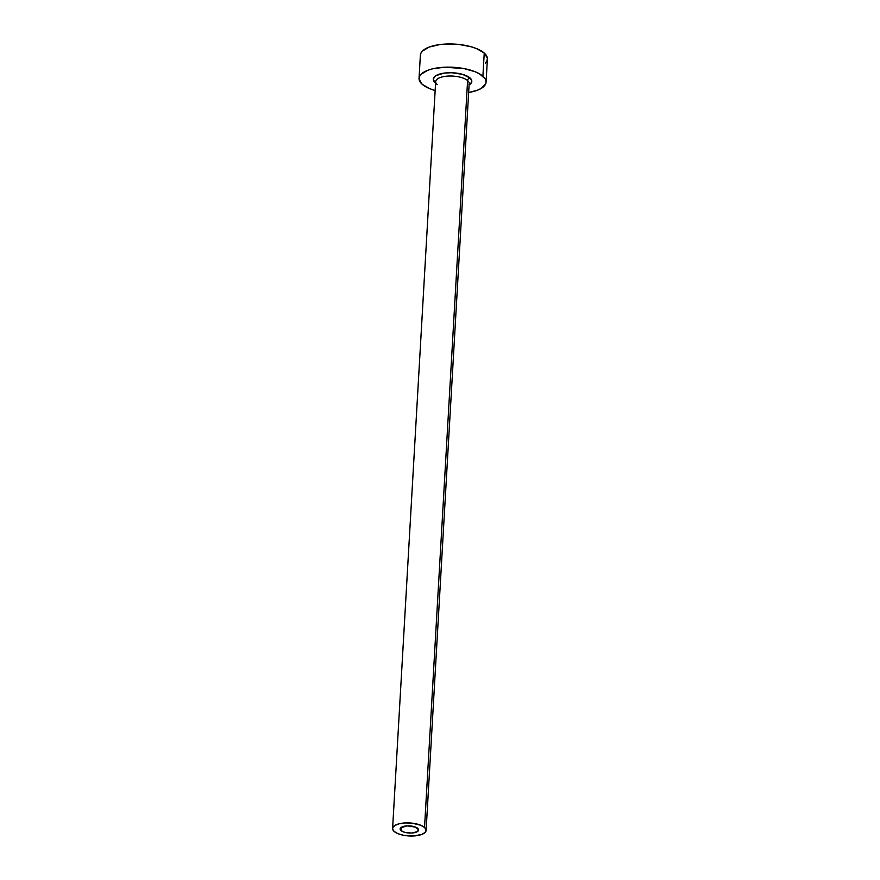<?xml version="1.0" encoding="UTF-8"?>
<svg xmlns="http://www.w3.org/2000/svg" width="880" height="880" viewBox="0 0 880 880"><rect width="100%" height="100%" fill="white"/><g stroke="black" fill="none" stroke-linecap="round" stroke-linejoin="round"><path stroke-width="1.32" d="M417.703 828.344A9.229 3.575 3.3 0 1 418.572 829.983A9.229 3.575 3.3 0 1 411.257 833.052A9.229 3.575 3.3 0 1 401.005 830.566L401.192 827.387L401.005 830.566L400.147 829.169L400.686 827.816L407.143 825.869L415.569 827.112L418.561 829.741L417.241 831.699L411.565 833.041L404.591 832.293L401.005 830.566A9.229 3.575 3.3 0 1 400.136 828.927A9.229 3.575 3.3 0 1 407.451 825.858A9.229 3.575 3.3 0 1 417.703 828.344M468.974 84.414A16.786 6.501 -176.7 0 0 467.599 80.553A2.519 2.079 131.3 0 1 470.008 77.935A19.305 7.48 3.3 0 1 469.095 84.909M426.107 830.423L469.172 83.545A16.786 6.501 -176.7 0 0 467.599 80.553A16.786 6.501 -176.7 0 0 448.954 76.032A16.786 6.501 -176.7 0 0 435.666 81.609L392.601 828.487A16.786 6.501 3.3 0 1 405.889 822.91A16.786 6.501 3.3 0 1 424.534 827.431L467.599 80.553L424.534 827.431A16.786 6.501 3.3 0 1 426.107 830.423A16.786 6.501 3.3 0 1 412.819 836A16.786 6.501 3.3 0 1 394.174 831.479A16.786 6.501 3.3 0 1 392.601 828.487M486.068 82.192L487.399 59.026A33.572 13.013 -176.7 0 0 484.242 53.042A33.572 13.013 -176.7 0 0 446.963 44A33.572 13.013 -176.7 0 0 420.376 55.154L419.045 78.331A33.572 13.013 3.3 0 1 445.632 67.177A33.572 13.013 3.3 0 1 482.9 76.219L484.242 53.042L482.9 76.219A33.572 13.013 3.3 0 1 486.068 82.192A33.572 13.013 3.3 0 1 468.666 92.477L477.312 90.255L481.25 88.396L485.694 83.842L486.035 81.301L485.1 78.727L479.545 73.854L475.145 71.742L463.947 68.563L444.521 67.221L432.674 68.794L427.79 70.268L421.025 74.283L419.408 76.681L419.067 79.211L422.202 84.304A33.572 13.013 3.3 0 1 419.045 78.331M435.149 90.541A33.572 13.013 3.3 0 1 422.202 84.304L429.957 88.781L435.226 90.563M435.589 82.984L433.301 79.662L434.423 76.824L436.051 75.581L444.367 73.073L451.671 72.732L462.517 74.338L470.008 77.935L471.812 80.861L471.614 82.313L469.051 84.942M485.408 63.063L487.036 60.665L487.377 58.135L484.242 53.042L476.487 48.576L471.218 46.783L458.92 44.451L445.852 44.044L439.659 44.594L429.132 47.091L422.367 51.117L420.75 53.515L420.398 56.045M394.174 831.479L398.057 833.712L403.656 835.307L413.369 835.978L421.74 834.449L425.117 832.447L426.096 829.983L424.534 827.431L420.651 825.198L411.873 823.141L405.339 822.932L399.41 823.724L395.01 825.385L392.788 827.662L392.612 828.938L394.174 831.479M435.105 82.588A19.305 7.48 3.3 0 1 444.367 73.073A19.305 7.48 3.3 0 1 470.008 77.935A2.519 2.079 -48.7 0 0 467.599 80.553A16.786 6.501 -176.7 0 0 450.076 76.01A16.786 6.501 -176.7 0 0 435.864 80.74A16.786 6.501 -176.7 0 0 437.239 84.601"/></g></svg>

